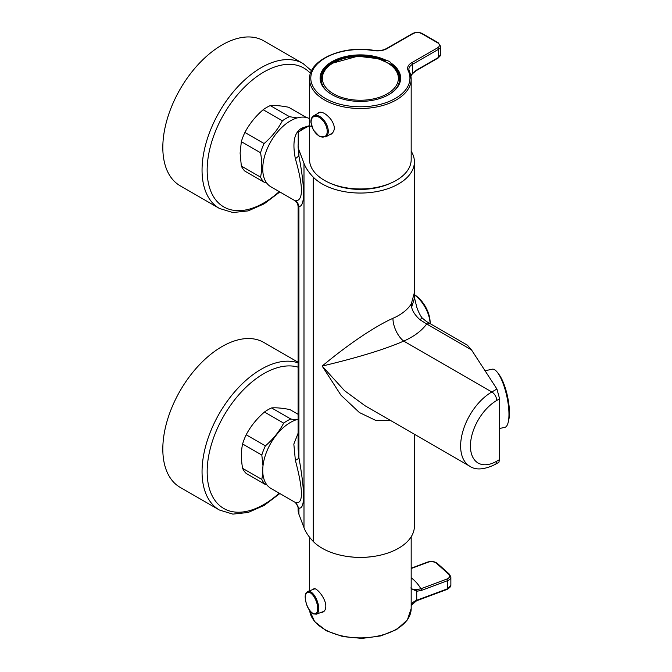 <?xml version="1.0" encoding="UTF-8"?>
<svg xmlns="http://www.w3.org/2000/svg" width="672" height="672" viewBox="0 0 672 672"><rect width="100%" height="100%" fill="white"/><g stroke="black" fill="none" stroke-linecap="round" stroke-linejoin="round"><path stroke-width="1.01" d="M414.406 434.255L414.406 526.176A54.037 31.198 180 0 1 374.044 556.357A54.037 31.198 180 0 1 313.253 541.456C308.675 536.668 305.592 532.064 303.988 527.663L298.897 514.189A34.205 19.748 180 0 1 298.108 509.981L298.108 508.393C298.057 505.218 295.453 502.009 294.479 501.984L295.369 502.396C303.433 504.848 303.433 490.82 295.369 460.312L293.832 444.074L298.108 433.222M390.449 420.42L375.9 420.487L359.394 412.541L340.956 395.178L322.157 366.072C348.726 343.896 375.438 326.08 392.944 318.301A54.037 31.198 0 0 0 411.34 303.769L414.406 292.547L414.54 298.007L416.724 307.07C418.631 312.791 421.638 317.881 422.654 318.352L422.671 318.377M411.18 151.234A54.037 31.198 180 0 1 414.406 161.851A54.037 31.198 180 0 1 374.044 192.032A54.037 31.198 180 0 1 313.253 177.131C308.675 172.343 305.592 167.74 303.988 163.338L298.897 149.864A34.205 19.748 180 0 1 298.108 145.656A34.205 19.748 180 0 1 298.225 144.026L298.217 132.25A80.564 46.511 180 0 1 309.103 125.966L303.4 128.268L298.217 132.25M298.108 147.143L298.897 155.929C304.668 185.968 305.508 206.489 298.897 206.548L298.108 206.808L298.108 448.829L298.897 457.514C305.088 492.173 305.088 509.04 298.897 508.124L298.225 508.351M298.108 206.808C297.956 203.918 296.747 201.776 294.479 200.407L295.369 200.819C303.433 200.945 303.433 186.917 295.369 158.735L298.897 155.929L298.897 149.864M295.369 158.735C292.093 141.775 294.479 131.477 302.518 127.84L309.548 125.639M311.674 126.269L309.103 125.966M298.108 419.261A39.169 22.613 120 0 0 290.43 422.444A39.169 22.613 120 0 0 264.844 456.96A39.169 22.613 120 0 0 270.841 488.342L294.479 501.984M309.548 118.667A39.169 22.613 120 0 0 270.614 141.935A39.169 22.613 120 0 0 270.841 186.757L294.479 200.407M411.34 303.769L411.684 307.054L414.54 298.007M411.684 307.054C412.146 310.649 414.8 314.798 419.664 319.511L426.678 324.005C421.63 330.876 413.977 336.571 403.704 341.099A17.85 8.786 66.4 0 1 392.944 318.301M365.056 405.762L469.77 466.217C475.717 470.366 484.226 469.753 495.298 464.377A6.938 4.007 -120 0 0 496.734 461.202A37.187 21.47 -60 0 1 470.442 446.023A37.187 21.47 -60 0 1 496.734 400.478A6.938 4.007 -120 0 0 491.828 391.978L403.704 341.099C385.123 349.247 357.941 357.571 322.157 366.072L344.543 390.676L365.19 405.846M419.664 319.511L422.654 318.352C425.67 321.006 428.173 322.77 430.156 323.66L426.678 324.005L471.5 349.877L467.334 345.131L430.156 323.66M295.369 460.312A7.93 2.974 168.7 0 0 298.897 457.514L298.897 206.548A7.93 7.787 105.6 0 0 295.369 200.819M298.897 514.189L298.897 508.124L295.369 502.396M389.676 183.59A47.72 27.552 180 0 1 331.061 183.59M471.5 349.877L496.927 389.038L499.607 398.824L499.607 459.547L498.826 462.344L495.298 464.377M265.39 484.52A38.917 22.47 -60 0 1 261.82 479.438L242.609 468.35A38.917 22.47 120 0 0 246.179 473.424L265.39 484.52L266.826 484.781M265.39 445.872L246.179 434.776A38.917 22.47 120 0 0 242.609 443.974L261.82 455.07A38.917 22.47 -60 0 1 265.39 445.872C273.101 439.219 279.191 431.642 283.668 423.133A38.917 22.47 -60 0 1 290.808 419.009L271.597 407.921A38.917 22.47 120 0 0 264.457 412.037L283.668 423.133M246.179 434.776C250.631 426.308 256.721 418.732 264.457 412.037M271.597 407.921C276.049 407.534 282.139 408.072 289.876 409.55L298.108 414.305M295.966 419.891L290.808 419.009M242.609 468.35C241.004 459.337 241.004 451.214 242.609 443.974M262.819 472.886L261.82 479.438M261.82 455.07L262.996 465.839M298.108 362.25L263.81 342.451A83.664 48.3 120 0 0 226.187 344.333A83.664 48.3 120 0 0 168.16 417.606A83.664 48.3 120 0 0 180.146 487.36L219.374 510.006L232.865 514.122L248.17 512.467L264.163 505.403L279.854 493.542M414.389 294.655A23.058 13.314 60 0 1 430.13 322.56L430.13 323.652A25.536 14.742 -120 0 0 414.389 294.815M485.058 370.759L492.232 369.205A29.744 8.526 77.8 0 1 497.465 372.481L498.893 374.346A27.266 7.82 77.8 0 1 509.032 418.538A27.266 7.82 77.8 0 1 508.763 419.924L508.225 422.209A29.744 8.526 77.8 0 1 504.815 427.358L499.607 428.484M497.465 372.481A29.744 8.526 77.8 0 1 508.519 420.697A29.744 8.526 77.8 0 1 508.225 422.209M373.598 556.424A50.82 29.341 180 0 1 347.138 556.424M320.947 612.461L322.619 612.234C324.643 611.411 325.71 609.428 325.819 606.287C325.895 598.256 316.428 587.269 313.858 588.781L313.051 589.478M411.088 587.504C410.508 588.697 412.322 589.411 416.531 589.655A1.243 0.781 -88.2 0 1 416.724 591.259L416.724 600.281L447.468 588.798L447.468 580.7L421.495 590.402L416.724 591.259L411.18 588.58M416.531 589.655L420.823 588.79L446.796 579.088A6.199 3.578 -0 0 0 448.636 574.14L436.514 563.321A6.199 3.578 -0 0 0 427.946 562.262L411.18 568.529M421.495 590.402A1.243 0.546 -110.5 0 0 420.823 588.79A63.21 36.498 180 0 0 411.18 577.735M309.548 159.625A50.82 29.341 0 0 0 360.368 188.958A50.82 29.341 0 0 0 411.18 159.625L411.18 79.17A50.82 29.341 180 0 1 360.368 108.503A50.82 29.341 180 0 1 309.548 79.17L309.548 159.625M329.23 134.904L331.187 134.198C335.488 130.721 335.32 125.681 330.691 119.078C325.92 113.56 321.922 111.376 318.688 112.51L317.621 113.551M388.626 94.727A39.665 22.898 0 0 0 400.025 78.658A39.665 22.898 0 0 0 391.104 64.193L390.86 62.958A6.199 3.578 0 0 0 386.753 60.581L385.501 60.942A39.665 22.898 0 0 0 343.392 57.968A39.665 22.898 0 0 0 320.704 78.658A39.665 22.898 0 0 0 332.102 94.727M390.86 62.958A40.278 23.26 180 0 1 388.853 94.601A40.278 23.26 180 0 1 331.884 94.601A40.278 23.26 180 0 1 330.884 62.303A40.278 23.26 180 0 1 386.753 60.581M391.104 64.193L391.104 64.907M385.501 61.513L385.501 60.942M410.852 75.734L412.499 73.324L416.531 70.073A1.243 0.714 60.1 0 1 416.27 70.644L438.169 58.027L440.614 54.424A7.434 4.292 0 0 1 438.43 57.464L438.43 49.367L412.499 64.302L412.524 73.668L416.27 70.644M399.529 82.27A39.169 22.613 -0 0 0 399.529 82.102L399.529 79.296L397.706 72.265L394.565 67.964L388.844 63.37L378.302 58.708L357.731 56.213L331.834 63.395L326.096 68.04L322.98 72.358L321.199 79.296A39.169 22.613 -0 0 0 325.139 89.183M321.199 79.296L321.199 82.102A39.169 22.613 -0 0 0 321.199 82.27M297.209 117.919L289.523 116.693L270.312 105.596C274.789 105.21 280.888 105.756 288.59 107.234L306.348 117.482M270.312 105.596A38.917 22.47 120 0 0 263.172 109.721L282.383 120.809A38.917 22.47 -60 0 1 289.523 116.693M282.383 120.809C277.939 129.276 271.841 136.853 264.113 143.548L244.902 132.46C249.379 123.95 255.469 116.365 263.172 109.721M244.902 132.46A38.917 22.47 120 0 0 241.332 141.658L260.543 152.746A38.917 22.47 -60 0 1 264.113 143.548M244.902 171.108L264.113 182.196A38.917 22.47 -60 0 1 260.543 177.122L241.332 166.026A38.917 22.47 120 0 0 244.902 171.108M264.113 182.196L266.398 182.616M260.543 152.746C262.147 161.759 262.147 169.882 260.543 177.122M241.332 166.026L240.114 153.14L241.332 141.658M311.573 70.787L303.038 63.521L263.81 40.866A83.664 48.3 120 0 0 217.77 47.611A83.664 48.3 120 0 0 166.555 121.439A83.664 48.3 120 0 0 180.146 185.774L219.374 208.429L232.865 212.545L248.17 210.89L264.163 203.826L279.854 191.957M313.253 177.131L313.253 541.456M303.4 128.268L302.518 127.84M303.988 163.338L303.988 527.663M361.469 189.395L361.469 188.95M496.734 400.478L499.607 398.824M496.734 461.202L499.607 459.547M469.77 466.217A44.125 25.477 -60 0 1 463.008 430.861A44.125 25.477 -60 0 1 491.828 391.978L496.927 389.038M298.108 362.855A83.664 48.3 120 0 0 265.415 366.988A83.664 48.3 120 0 0 207.396 440.252A83.664 48.3 120 0 0 219.374 510.006M298.108 367.164A80.153 46.276 120 0 0 267.859 371.465A80.153 46.276 120 0 0 207.455 478.271A80.153 46.276 120 0 0 279.216 493.172M411.18 608.546L407.375 619.945L396.698 629.479L380.78 635.914L361.906 638.4L342.812 636.586L326.256 630.731L314.622 621.617L309.649 610.411A50.82 29.341 -0 0 0 361.981 637.871A50.82 29.341 -0 0 0 411.18 608.546L411.18 536.785M411.18 605.287A12.398 7.157 180 0 1 416.724 600.281A1.243 0.546 -110.5 0 1 416.48 600.844L411.18 605.396M411.18 568.218L427.51 562.111C431.306 560.952 434.582 561.38 437.338 563.413L449.459 574.224L450.87 577.097A7.434 4.292 180 0 1 447.468 580.7A1.243 0.546 -110.5 0 0 446.796 579.088M447.468 588.798A7.434 4.292 -0 0 0 450.87 585.194L447.233 589.352A1.243 0.546 -110.5 0 0 447.468 588.798M427.51 562.111A1.243 0.546 69.5 0 1 427.946 562.262M437.338 563.413A1.243 0.848 131.7 0 0 436.514 563.321M449.459 574.224A1.243 0.848 131.7 0 0 448.636 574.14M314.958 588.764L307.885 591.41A12.146 5.384 69.5 0 1 312.136 592.872A12.146 5.384 69.5 0 1 318.335 604.918A12.146 5.384 69.5 0 1 316.386 614.166L324.072 611.293M311.506 593.712A11.399 5.057 -110.5 0 0 306.146 602.885A11.399 5.057 -110.5 0 0 316.873 612.461A11.399 5.057 -110.5 0 0 311.506 593.712M411.625 62.782A1.243 0.714 -119.9 0 1 412.499 64.302A12.398 7.157 0 0 0 408.862 69.367L409.24 70.938A1.243 0.974 154.2 0 1 409.315 71.291A50.82 29.341 180 0 1 411.18 79.17L409.24 70.938A1.243 0.974 154.2 0 0 408.122 70.468A13.633 7.871 180 0 1 411.625 62.782L437.556 47.846A6.199 3.578 0 0 0 437.564 42.79L421.806 33.667A6.199 3.578 0 0 0 413.045 33.659L387.114 48.594A13.633 7.871 180 0 1 373.792 50.602A49.577 28.627 0 0 0 311.002 75.516A49.577 28.627 0 0 0 364.812 106.663A49.577 28.627 0 0 0 408.122 70.468M416.531 70.073L438.43 57.464A1.243 0.714 60.1 0 1 438.169 58.027M440.614 54.424L440.614 46.326A7.434 4.292 180 0 1 438.43 49.367A1.243 0.714 -119.9 0 0 437.556 47.846M437.564 42.79A1.243 0.714 -59.9 0 1 438.186 42.722L422.428 33.608C419.093 31.996 415.758 31.996 412.423 33.6L386.501 48.535C382.973 50.434 378.806 51.055 373.993 50.392L373.792 50.602M421.806 33.667A1.243 0.714 -59.9 0 1 422.428 33.608M413.045 33.659A1.243 0.714 -119.9 0 0 412.423 33.6M387.114 48.594A1.243 0.714 -119.9 0 0 386.501 48.535M320.132 112.106L313.631 115.853A12.146 7.006 60.1 0 1 319.696 116.458A12.146 7.006 60.1 0 1 327.625 127.168A12.146 7.006 60.1 0 1 325.76 136.903L332.774 132.854M319.166 135.988A11.399 6.577 -119.9 0 0 326.147 126.059A11.399 6.577 -119.9 0 0 312.194 117.986A11.399 6.577 -119.9 0 0 319.166 135.988M332.338 93.131A38.027 21.958 -0 0 0 396.64 84.882A38.027 21.958 -0 0 0 352.128 56.86A38.027 21.958 -0 0 0 332.338 93.131M395.59 89.183A39.169 22.613 -0 0 0 399.529 79.296M303.038 63.521A83.664 48.3 120 0 0 257.006 70.258A83.664 48.3 120 0 0 205.783 144.094A83.664 48.3 120 0 0 219.374 208.429M310.489 73.399A80.153 46.276 120 0 0 259.804 74.533A80.153 46.276 120 0 0 208.001 180.986A80.153 46.276 120 0 0 279.216 191.596M414.406 161.851L414.406 292.555M298.108 145.656L298.108 147.244M309.548 590.789L309.548 537.239M450.87 577.097L450.87 585.194M447.233 589.352L416.48 600.844M307.885 591.41L305.852 593.502C305.668 594.644 304.013 595.367 306.676 604.75C307.994 608.706 310.254 611.755 313.463 613.906L316.386 614.166M410.894 75.953L412.524 73.668M440.614 46.326L438.186 42.722M373.993 50.392C343.325 44.772 308.574 59.674 309.548 79.17M313.631 115.853C311.707 117.062 310.8 119.213 310.918 122.304L313.303 129.931L319.326 136.332L325.76 136.903"/></g></svg>
